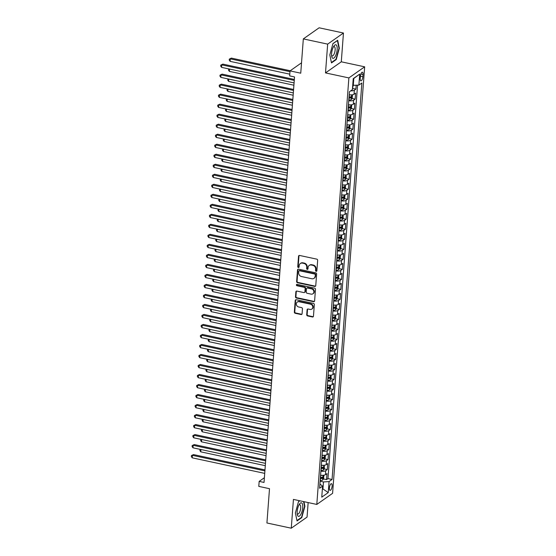 <?xml version="1.0" encoding="UTF-8"?>
<svg xmlns="http://www.w3.org/2000/svg" width="556" height="556" viewBox="0 0 556 556"><rect width="100%" height="100%" fill="white"/><g stroke="black" fill="none" stroke-linecap="round" stroke-linejoin="round"><path stroke-width="0.83" d="M316.155 271.321A0.73 0.639 -125.1 0 0 316.878 270.772L317.657 260.333A1.049 0.91 -125.1 0 0 316.781 259.145L299.573 255.454A1.049 0.91 -125.1 0 0 298.544 256.233L297.759 266.671A0.73 0.639 -125.1 0 0 298.85 267.415A0.73 0.639 -125.1 0 0 299.093 266.963L299.197 265.608A3.35 2.919 -125.1 0 1 300.33 263.53A3.35 2.919 -125.1 0 1 302.492 263.12L303.923 263.426A3.35 2.919 -125.1 0 1 306.752 267.227L306.648 268.583A0.73 0.639 -125.1 0 0 307.982 268.868L308.087 267.512A3.35 2.919 -125.1 0 1 309.219 265.434A3.35 2.919 -125.1 0 1 311.381 265.024L312.82 265.337A3.35 2.919 -125.1 0 1 315.641 269.139L315.537 270.487A0.73 0.639 -125.1 0 0 316.155 271.321M309.219 265.434L309.65 265.136A3.35 2.919 -125.1 0 1 311.812 264.725L313.243 265.031A3.35 2.919 -125.1 0 1 316.065 268.833L315.961 270.188A0.73 0.639 -125.1 0 0 316.802 271.029M299.135 255.468A1.049 0.91 -125.1 0 0 298.968 255.934L298.183 266.373A0.73 0.639 -125.1 0 0 299.024 267.214M300.33 263.53L300.754 263.224A3.35 2.919 -125.1 0 1 302.923 262.821L304.354 263.127A3.35 2.919 -125.1 0 1 307.176 266.929L307.072 268.277A0.73 0.639 -125.1 0 0 307.913 269.118M332.127 486.069A3.412 1.216 102.1 0 0 331.48 483.692A3.412 1.216 102.1 0 0 329.395 487.987A3.412 1.216 102.1 0 0 330.049 490.364A3.412 1.216 102.1 0 0 332.127 486.069M306.717 314.759A1.049 0.91 -125.1 0 0 307.6 315.94L312.43 316.976A1.049 0.91 -125.1 0 0 313.459 316.204L314.335 304.605A1.049 0.91 -125.1 0 0 313.452 303.416L296.244 299.726A1.049 0.91 -125.1 0 0 295.215 300.504L294.339 312.104A1.049 0.91 -125.1 0 0 295.222 313.285L301.053 314.536A1.049 0.91 -125.1 0 0 302.082 313.758L302.457 308.795A1.049 0.91 -125.1 0 0 301.574 307.614L298.683 306.988A2.801 2.439 -125.1 0 1 296.431 304.82A2.801 2.439 -125.1 0 1 297.272 302.075A2.801 2.439 -125.1 0 1 299.079 301.734L310.408 304.16A2.801 2.439 -125.1 0 1 312.66 306.328A2.801 2.439 -125.1 0 1 311.819 309.08A2.801 2.439 -125.1 0 1 310.012 309.421L308.121 309.018A1.049 0.91 -125.1 0 0 307.093 309.789L306.717 314.759L307.148 314.453A1.049 0.91 -125.1 0 0 308.031 315.641L312.854 316.677A1.049 0.91 -125.1 0 0 313.292 316.663M327.665 44.126L325.503 72.906L341.294 61.806L343.455 33.019L327.665 44.126L303.326 38.899L300.747 73.19L290.03 70.897L289.655 75.901L294.527 76.943L264.037 482.427L259.165 481.385L258.79 486.389L269.5 488.689L266.922 522.981L291.268 528.2L307.058 517.101L308.149 502.568M325.503 72.906L348.876 77.916L316.802 504.431L293.436 499.413L291.268 528.2M314.731 286.416A1.049 0.91 -125.1 0 0 315.759 285.638L316.628 274.038A1.049 0.91 -125.1 0 0 315.745 272.85L298.544 269.167A1.049 0.91 -125.1 0 0 297.516 269.938L296.64 281.538A1.049 0.91 -125.1 0 0 297.523 282.726L314.731 286.416L315.155 286.118A1.049 0.91 -125.1 0 0 315.593 286.104M315.481 289.322L314.606 300.921A1.049 0.91 -125.1 0 1 313.577 301.7L296.376 298.009A1.049 0.91 -125.1 0 1 295.493 296.821L295.861 291.858A1.049 0.91 -125.1 0 1 296.897 291.08L303.875 292.574A1.049 0.91 -125.1 0 0 304.903 291.796L305.147 288.508A1.049 0.91 -125.1 0 0 304.264 287.32L297.001 285.756A0.73 0.639 -125.1 0 1 297.106 284.38L314.599 288.133A1.049 0.91 -125.1 0 1 315.481 289.322M303.326 38.899L319.109 27.8L343.455 33.019M323.342 478.924L326.539 479.606L326.991 473.601L325.434 474.692L325.733 470.689A4.26 1.432 -175.7 0 1 320.881 471.189M324.099 468.91L327.289 469.598L327.741 463.586L326.184 464.684L326.483 460.681A4.26 1.432 -175.7 0 1 321.632 461.174M324.85 458.902L328.047 459.583L328.499 453.578L326.935 454.669L327.241 450.666A4.26 1.432 -175.7 0 1 322.39 451.166M325.601 448.887L328.798 449.575L329.249 443.563L327.692 444.661L327.991 440.658A4.26 1.432 -175.7 0 1 323.14 441.151M326.358 438.872L329.548 439.56L330 433.555L328.443 434.646L328.742 430.643A4.26 1.432 -175.7 0 1 323.891 431.143M327.109 428.864L330.306 429.545L330.757 423.54L329.194 424.638L329.5 420.628A4.26 1.432 -175.7 0 1 324.641 421.128M327.859 418.849L331.056 419.537L331.508 413.532L329.951 414.623L330.25 410.62A4.26 1.432 -175.7 0 1 325.399 411.12M328.61 408.841L331.807 409.522L332.259 403.517L330.702 404.608L331.001 400.605A4.26 1.432 -175.7 0 1 326.15 401.105M329.367 398.826L332.558 399.514L333.009 393.502L331.452 394.6L331.758 390.597A4.26 1.432 -175.7 0 1 326.9 391.09M330.118 388.818L333.315 389.499L333.767 383.494L332.21 384.585L332.509 380.582A4.26 1.432 -175.7 0 1 327.658 381.082M330.869 378.803L334.066 379.491L334.517 373.479L332.961 374.577L333.259 370.574A4.26 1.432 -175.7 0 1 328.408 371.067M331.626 368.788L334.816 369.476L335.268 363.471L333.711 364.562L334.017 360.559A4.26 1.432 -175.7 0 1 329.159 361.059M332.377 358.78L335.574 359.461L336.026 353.456L334.469 354.554L334.768 350.544A4.26 1.432 -175.7 0 1 329.916 351.044M333.127 348.765L336.324 349.453L336.776 343.448L335.219 344.539L335.518 340.536A4.26 1.432 -175.7 0 1 330.667 341.036M333.885 338.757L337.075 339.438L337.527 333.433L335.97 334.531L336.276 330.521A4.26 1.432 -175.7 0 1 331.418 331.022M334.636 328.742L337.833 329.43L338.284 323.418L336.727 324.516L337.026 320.513A4.26 1.432 -175.7 0 1 332.175 321.007M335.386 318.734L338.583 319.415L339.035 313.41L337.478 314.501L337.777 310.498A4.26 1.432 -175.7 0 1 332.926 310.999M336.144 308.719L339.334 309.407L339.785 303.395L338.229 304.493L338.534 300.49A4.26 1.432 -175.7 0 1 333.676 300.984M336.894 298.704L340.091 299.392L340.543 293.387L338.986 294.478L339.285 290.475A4.26 1.432 -175.7 0 1 334.434 290.976M337.645 288.696L340.842 289.377L341.294 283.372L339.737 284.47L340.036 280.46A4.26 1.432 -175.7 0 1 335.185 280.961M338.402 278.681L341.592 279.369L342.044 273.364L340.487 274.455L340.793 270.452A4.26 1.432 -175.7 0 1 335.935 270.953M339.153 268.673L342.35 269.354L342.802 263.349L341.238 264.447L341.544 260.437A4.26 1.432 -175.7 0 1 336.693 260.938M339.904 258.658L343.101 259.346L343.552 253.334L341.996 254.433L342.294 250.429A4.26 1.432 -175.7 0 1 337.443 250.923M340.661 248.65L343.851 249.331L344.303 243.326L342.746 244.418L343.045 240.414A4.26 1.432 -175.7 0 1 338.194 240.915M341.412 238.635L344.609 239.323L345.061 233.311L343.497 234.41L343.803 230.406A4.26 1.432 -175.7 0 1 338.945 230.9M342.162 228.62L345.359 229.308L345.811 223.303L344.254 224.395L344.553 220.391A4.26 1.432 -175.7 0 1 339.702 220.892M342.913 218.612L346.11 219.293L346.562 213.289L345.005 214.387L345.304 210.376A4.26 1.432 -175.7 0 1 340.453 210.877M343.671 208.597L346.861 209.285L347.312 203.281L345.756 204.372L346.061 200.368A4.26 1.432 -175.7 0 1 341.203 200.869M344.421 198.589L347.618 199.27L348.07 193.266L346.513 194.364L346.812 190.354A4.26 1.432 -175.7 0 1 341.961 190.854M345.172 188.574L348.369 189.262L348.82 183.251L347.264 184.349L347.563 180.346A4.26 1.432 -175.7 0 1 342.711 180.839M345.929 178.566L349.119 179.247L349.571 173.243L348.014 174.334L348.32 170.331A4.26 1.432 -175.7 0 1 343.462 170.831M346.68 168.551L349.877 169.239L350.329 163.228L348.772 164.326L349.071 160.323A4.26 1.432 -175.7 0 1 344.22 160.816M347.43 158.536L350.627 159.224L351.079 153.22L349.522 154.311L349.821 150.308A4.26 1.432 -175.7 0 1 344.97 150.808M348.188 148.528L351.378 149.216L351.83 143.205L350.273 144.303L350.579 140.3A4.26 1.432 -175.7 0 1 345.721 140.793M348.939 138.513L352.136 139.202L352.587 133.197L351.031 134.288L351.329 130.285A4.26 1.432 -175.7 0 1 346.478 130.785M349.689 128.505L352.886 129.187L353.338 123.182L351.781 124.28L352.08 120.27A4.26 1.432 -175.7 0 1 347.229 120.77M350.447 118.491L353.637 119.179L354.089 113.167L352.532 114.265L352.838 110.262A4.26 1.432 -175.7 0 1 347.98 110.762M351.197 108.483L354.394 109.164L354.846 103.159L353.289 104.25L353.588 100.247A4.26 1.432 -175.7 0 1 348.737 100.747M351.948 98.468L355.145 99.156L355.597 93.144L354.04 94.242A4.26 1.432 -175.7 0 1 349.189 94.742M360.385 76.367L360.225 78.57A3.301 1.175 102.1 0 0 360.851 80.87A3.301 1.175 102.1 0 0 362.866 76.707L363.033 74.504A3.301 1.175 102.1 0 0 362.401 72.204A3.301 1.175 102.1 0 0 360.385 76.367M348.876 77.916L364.66 66.817L332.592 493.325L316.802 504.431M326.539 479.606L327.97 478.605L332.057 479.48L361.866 83.004L358.884 85.11L352.719 85.353M332.057 479.48L329.069 481.579L328.242 492.595L321.757 497.154L322.584 486.139L319.596 488.237L349.411 91.768L352.4 89.669L353.227 78.653L359.711 74.094L358.884 85.11M352.706 88.46L355.896 89.141L354.339 90.239A4.26 1.432 -175.7 0 1 350.711 90.85M355.145 99.156L353.588 100.247M354.394 109.164L352.838 110.262M353.637 119.179L352.08 120.27M352.886 129.187L351.329 130.285M352.136 139.202L350.579 140.3M351.378 149.216L349.821 150.308M350.627 159.224L349.071 160.323M349.877 169.239L348.32 170.331M349.119 179.247L347.563 180.346M348.369 189.262L346.812 190.354M347.618 199.27L346.061 200.368M346.861 209.285L345.304 210.376M346.11 219.293L344.553 220.391M345.359 229.308L343.803 230.406M344.609 239.323L343.045 240.414M343.851 249.331L342.294 250.429M343.101 259.346L341.544 260.437M342.35 269.354L340.793 270.452M341.592 279.369L340.036 280.46M340.842 289.377L339.285 290.475M340.091 299.392L338.534 300.49M339.334 309.407L337.777 310.498M338.583 319.415L337.026 320.513M337.833 329.43L336.276 330.521M337.075 339.438L335.518 340.536M336.324 349.453L334.768 350.544M335.574 359.461L334.017 360.559M334.816 369.476L333.259 370.574M334.066 379.491L332.509 380.582M333.315 389.499L331.758 390.597M332.558 399.514L331.001 400.605M331.807 409.522L330.25 410.62M331.056 419.537L329.5 420.628M330.306 429.545L328.742 430.643M329.548 439.56L327.991 440.658M328.798 449.575L327.241 450.666M328.047 459.583L326.483 460.681M327.289 469.598L325.733 470.689M327.97 478.605L357.55 85.193M355.896 89.141L356.188 85.283M322.383 488.835L322.939 488.953L323.467 481.948L320.124 481.225M353.282 85.471L353.804 78.465L353.206 78.882M341.294 61.806L364.66 66.817M264.392 477.708L259.165 481.385M301.526 62.814L290.03 70.897M322.341 489.377L322.939 488.953L328.242 492.595M319.915 484.005L322.584 486.139M348.431 104.75A4.26 1.432 4.3 0 0 353.289 104.25M347.681 114.765A4.26 1.432 4.3 0 0 352.532 114.265M346.93 124.773A4.26 1.432 4.3 0 0 351.781 124.28M346.173 134.788A4.26 1.432 4.3 0 0 351.031 134.288M345.422 144.796A4.26 1.432 4.3 0 0 350.273 144.303M344.671 154.811A4.26 1.432 4.3 0 0 349.522 154.311M343.914 164.826A4.26 1.432 4.3 0 0 348.772 164.326M343.163 174.834A4.26 1.432 4.3 0 0 348.014 174.334M342.413 184.849A4.26 1.432 4.3 0 0 347.264 184.349M341.655 194.857A4.26 1.432 4.3 0 0 346.513 194.364M340.904 204.872A4.26 1.432 4.3 0 0 345.756 204.372M340.154 214.88A4.26 1.432 4.3 0 0 345.005 214.387M339.396 224.895A4.26 1.432 4.3 0 0 344.254 224.395M338.646 234.91A4.26 1.432 4.3 0 0 343.497 234.41M337.895 244.918A4.26 1.432 4.3 0 0 342.746 244.418M337.144 254.933A4.26 1.432 4.3 0 0 341.996 254.433M336.387 264.941A4.26 1.432 4.3 0 0 341.238 264.447M335.636 274.956A4.26 1.432 4.3 0 0 340.487 274.455M334.886 284.964A4.26 1.432 4.3 0 0 339.737 284.47M334.128 294.979A4.26 1.432 4.3 0 0 338.986 294.478M333.378 304.994A4.26 1.432 4.3 0 0 338.229 304.493M332.627 315.002A4.26 1.432 4.3 0 0 337.478 314.501M331.869 325.017A4.26 1.432 4.3 0 0 336.727 324.516M331.119 335.025A4.26 1.432 4.3 0 0 335.97 334.531M330.368 345.04A4.26 1.432 4.3 0 0 335.219 344.539M329.611 355.048A4.26 1.432 4.3 0 0 334.469 354.554M328.86 365.063A4.26 1.432 4.3 0 0 333.711 364.562M328.109 375.071A4.26 1.432 4.3 0 0 332.961 374.577M327.352 385.086A4.26 1.432 4.3 0 0 332.21 384.585M326.601 395.101A4.26 1.432 4.3 0 0 331.452 394.6M325.851 405.109A4.26 1.432 4.3 0 0 330.702 404.608M325.093 415.123A4.26 1.432 4.3 0 0 329.951 414.623M324.343 425.132A4.26 1.432 4.3 0 0 329.194 424.638M323.592 435.146A4.26 1.432 4.3 0 0 328.443 434.646M322.841 445.154A4.26 1.432 4.3 0 0 327.692 444.661M322.084 455.169A4.26 1.432 4.3 0 0 326.935 454.669M321.333 465.184A4.26 1.432 4.3 0 0 326.184 464.684M320.583 475.192A4.26 1.432 4.3 0 0 325.434 474.692M323.467 481.948L329.069 481.579M353.804 78.465L359.711 74.094M329.826 54.933L331.48 62.918L336.234 59.575L339.334 48.247L337.687 40.254L332.933 43.597L329.826 54.933M299.74 500.768L298.489 501.644L295.389 512.98L297.036 520.965L301.79 517.622L304.896 506.294L303.944 501.672M338.965 48.163L339.334 48.247M335.727 59.471L336.234 59.575M301.289 517.518L301.79 517.622M304.521 506.21L304.896 506.294M298.106 269.173A1.049 0.91 -125.1 0 0 297.94 269.639L297.064 281.239A1.049 0.91 -125.1 0 0 297.946 282.427L315.155 286.118M315.21 274.838A0.73 0.639 -125.1 0 0 314.592 274.004L299.489 270.765A0.73 0.639 -125.1 0 0 298.767 271.307L298.662 272.732A3.35 2.919 -125.1 0 0 301.484 276.534L311.805 278.751A3.35 2.919 -125.1 0 0 313.966 278.341A3.35 2.919 -125.1 0 0 315.106 276.262L315.634 274.532A0.73 0.639 -125.1 0 0 315.016 273.705L314.592 274.004M299.017 270.855L299.441 270.557A0.73 0.639 -125.1 0 1 299.913 270.466L315.016 273.705M313.966 278.341L314.397 278.042A3.35 2.919 -125.1 0 0 315.53 275.964L315.106 276.262M315.634 274.532L315.53 275.964M296.459 291.094A1.049 0.91 -125.1 0 0 296.292 291.559L295.917 296.522A1.049 0.91 -125.1 0 0 296.8 297.71L314.008 301.394A1.049 0.91 -125.1 0 0 314.446 301.387M304.549 292.449L304.973 292.15A1.049 0.91 -125.1 0 0 305.327 291.497L305.578 288.203A1.049 0.91 -125.1 0 0 304.695 287.014L297.432 285.457L297.001 285.756M296.883 284.373A0.73 0.639 -125.1 0 0 297.432 285.457M311.11 294.131A2.801 2.439 -125.1 0 0 312.917 293.79A2.801 2.439 -125.1 0 0 313.758 291.038A2.801 2.439 -125.1 0 0 311.506 288.87L307.517 288.015A1.049 0.91 -125.1 0 0 306.488 288.793L306.238 292.088A1.049 0.91 -125.1 0 0 307.12 293.269L311.11 294.131M312.917 293.79L313.348 293.492A2.801 2.439 -125.1 0 0 314.189 290.739A2.801 2.439 -125.1 0 0 311.937 288.571L311.506 288.87M306.842 288.14L307.266 287.841A1.049 0.91 -125.1 0 1 307.941 287.716L311.937 288.571M307.683 309.025A1.049 0.91 -125.1 0 0 307.524 309.49L307.148 314.453M311.819 309.08L312.243 308.782A2.801 2.439 -125.1 0 0 313.084 306.029A2.801 2.439 -125.1 0 0 310.832 303.861L310.408 304.16M297.272 302.075L297.696 301.769A2.801 2.439 -125.1 0 1 299.503 301.435L310.832 303.861M295.806 299.74A1.049 0.91 -125.1 0 0 295.639 300.205L294.77 311.798A1.049 0.91 -125.1 0 0 295.653 312.986L301.484 314.237A1.049 0.91 -125.1 0 0 301.922 314.223M352.455 88.884L353.164 85.443M290.253 70.737L231.372 58.109L230.309 58.86L230.121 61.362L289.787 74.163M289.975 71.654L230.309 58.86L229.308 59.117L231.372 58.109M230.121 61.362L229.232 60.117L229.308 59.117M294.339 79.445L222.845 64.114L221.774 64.864L294.263 80.411M221.587 67.366L220.697 66.115L220.774 65.115L221.774 64.864L221.587 67.366L294.075 82.913M220.774 65.115L222.845 64.114M337.158 49.595A6.929 2.467 102.1 0 0 333.885 46.113A6.929 2.467 102.1 0 0 331.612 53.494A6.929 2.467 102.1 0 0 331.703 56.295A6.929 2.467 102.1 0 0 334.573 57.4A6.929 2.467 102.1 0 0 337.158 49.595M331.591 55.246A4.74 1.689 102.1 0 0 332.238 55.934A4.74 1.689 102.1 0 0 335.136 49.964A4.74 1.689 102.1 0 0 334.232 46.662A4.74 1.689 102.1 0 0 333.35 47.024M332.898 43.729L337.395 40.567L338.993 48.309L335.984 59.29L331.397 62.515M301.755 502.978A6.929 2.467 102.1 0 0 299.448 504.16A6.929 2.467 102.1 0 0 297.265 514.342A6.929 2.467 102.1 0 0 298.134 516.204A6.929 2.467 102.1 0 0 302.103 511.159A6.929 2.467 102.1 0 0 301.755 502.978M297.147 513.292A4.74 1.689 102.1 0 0 297.557 513.869A4.74 1.689 102.1 0 0 297.801 513.98A4.74 1.689 102.1 0 0 300.365 510.06A4.74 1.689 102.1 0 0 300.031 504.82A4.74 1.689 102.1 0 0 299.788 504.709A4.74 1.689 102.1 0 0 298.913 505.07M303.569 501.588L304.556 506.356L301.547 517.337L296.953 520.562M298.454 501.776L299.851 500.789M350.947 94.867A2.822 0.945 -175.7 0 1 349.258 94.986L349.168 94.979M352.087 94.812L352.448 94.993L352.219 98.002L351.295 99.6A2.822 0.945 -175.7 0 1 348.883 99.99L348.793 99.983M348.932 98.085L349.029 98.085A2.822 0.945 4.3 0 0 350.996 97.898L351.086 96.695A2.822 0.945 -175.7 0 1 349.119 96.89L349.022 96.883M350.996 97.898L349.592 97.599A1.439 0.48 -175.7 0 1 348.966 97.62M229.538 69.069L229.371 71.376L293.902 85.214M229.371 71.376L228.481 70.126L228.85 68.923M228.551 69.125L229.128 68.979M350.197 104.882A2.822 0.945 -175.7 0 1 348.508 104.994L348.417 104.994M351.336 104.82L351.698 105.008L351.468 108.01L350.537 109.615A2.822 0.945 -175.7 0 1 348.132 110.005L348.042 109.998M348.181 108.093L348.271 108.1A2.822 0.945 4.3 0 0 350.245 107.906L350.336 106.71A2.822 0.945 -175.7 0 1 348.362 106.898L348.271 106.891M350.245 107.906L348.841 107.607A1.439 0.48 -175.7 0 1 348.216 107.628M228.787 79.084L228.613 81.384L293.151 95.229M228.613 81.384L227.724 80.14L228.092 78.931M227.8 79.14L228.377 78.994M349.446 114.89A2.822 0.945 -175.7 0 1 347.757 115.009L347.66 115.002M350.586 114.835L350.718 118.025L349.787 119.623A2.822 0.945 -175.7 0 1 347.375 120.013L347.285 120.013M347.43 118.108L347.521 118.115A2.822 0.945 4.3 0 0 349.488 117.921L349.578 116.718A2.822 0.945 -175.7 0 1 347.611 116.913L347.521 116.906M349.488 117.921L348.091 117.622A1.439 0.48 -175.7 0 1 347.465 117.643M228.036 89.092L227.863 91.399L292.4 105.244M227.863 91.399L226.973 90.155L227.341 88.946M227.05 89.155L227.619 89.009M348.695 124.905A2.822 0.945 -175.7 0 1 347 125.024L346.909 125.017M349.835 124.85L349.96 128.033L349.036 129.638A2.822 0.945 -175.7 0 1 346.624 130.028L346.534 130.021M346.673 128.116L346.77 128.123A2.822 0.945 4.3 0 0 348.737 127.936L348.827 126.733A2.822 0.945 -175.7 0 1 346.861 126.921L346.763 126.921M348.737 127.936L347.333 127.63A1.439 0.48 -175.7 0 1 346.708 127.658M227.286 99.107L227.112 101.414L291.643 115.252M227.112 101.414L226.222 100.163L226.591 98.954M226.292 99.163L226.869 99.017M293.582 89.46L222.087 74.122L221.024 74.872L293.512 90.419M220.836 77.374L219.947 76.13L220.023 75.129L221.024 74.872L220.836 77.374L293.325 92.921M220.023 75.129L222.087 74.122M292.831 99.468L221.337 84.137L220.266 84.887L292.762 100.434M220.079 87.389L219.189 86.138L219.266 85.137L220.266 84.887L220.079 87.389L292.567 102.936M219.266 85.137L221.337 84.137M292.081 109.483L220.586 94.145L219.516 94.895L292.004 110.442M219.328 97.397L218.439 96.153L218.515 95.152L219.516 94.895L219.328 97.397L291.817 112.944M218.515 95.152L220.586 94.145M291.323 119.491L219.828 104.16L218.765 104.91L291.254 120.457M218.577 107.412L217.688 106.168L217.764 105.16L218.765 104.91L218.577 107.412L291.066 122.959M217.764 105.16L219.828 104.16M347.938 134.913A2.822 0.945 -175.7 0 1 346.249 135.032L346.159 135.025M349.078 134.858L349.439 135.045L349.21 138.048L348.278 139.646A2.822 0.945 -175.7 0 1 345.874 140.036L345.783 140.036M345.922 138.131L346.013 138.138A2.822 0.945 4.3 0 0 347.986 137.944L348.077 136.741A2.822 0.945 -175.7 0 1 346.103 136.936L346.013 136.929M347.986 137.944L346.583 137.645A1.439 0.48 -175.7 0 1 345.957 137.666M226.528 109.115L226.355 111.422L290.892 125.267M226.355 111.422L225.465 110.178L225.833 108.969M225.541 109.178L226.118 109.032M290.573 129.506L219.078 114.175L218.008 114.918L290.503 130.465M217.82 117.427L216.93 116.176L217.007 115.175L218.008 114.918L217.82 117.427L290.315 132.974M217.007 115.175L219.078 114.175M347.187 144.928A2.822 0.945 -175.7 0 1 345.498 145.046L345.401 145.04M348.327 144.873L348.459 148.056L347.528 149.661A2.822 0.945 -175.7 0 1 345.116 150.05L345.026 150.044M345.172 148.146L345.262 148.146A2.822 0.945 4.3 0 0 347.229 147.959L347.319 146.756A2.822 0.945 -175.7 0 1 345.352 146.944L345.262 146.944M347.229 147.959L345.832 147.66A1.439 0.48 -175.7 0 1 345.206 147.681M225.778 119.13L225.604 121.437L290.142 135.275M225.604 121.437L224.714 120.186L225.083 118.984M224.791 119.186L225.361 119.04M289.822 139.514L218.327 124.183L217.257 124.933L289.745 140.48M217.069 127.435L216.18 126.191L216.256 125.19L217.257 124.933L217.069 127.435L289.558 142.982M216.256 125.19L218.327 124.183M346.437 154.936A2.822 0.945 -175.7 0 1 344.741 155.054L344.65 155.054M347.576 154.881L347.708 158.071L346.777 159.669A2.822 0.945 -175.7 0 1 344.366 160.065L344.275 160.059M344.421 158.154L344.511 158.161A2.822 0.945 4.3 0 0 346.478 157.967L346.569 156.764A2.822 0.945 -175.7 0 1 344.602 156.959L344.511 156.952M346.478 157.967L345.081 157.668A1.439 0.48 -175.7 0 1 344.456 157.689M225.027 129.145L224.853 131.445L289.384 145.29M224.853 131.445L223.964 130.201L224.332 128.992M224.033 129.201L224.61 129.055M289.064 149.529L217.57 134.198L216.506 134.948L288.995 150.495M216.319 137.45L215.429 136.199L215.506 135.198L216.506 134.948L216.319 137.45L288.807 152.997M215.506 135.198L217.57 134.198M345.679 164.951A2.822 0.945 -175.7 0 1 343.99 165.069L343.9 165.062M346.819 164.896L347.18 165.076L346.951 168.086L346.027 169.684A2.822 0.945 -175.7 0 1 343.615 170.073L343.525 170.066M343.664 168.169L343.754 168.169A2.822 0.945 4.3 0 0 345.728 167.981L345.818 166.779A2.822 0.945 -175.7 0 1 343.844 166.974L343.754 166.967M345.728 167.981L344.324 167.683A1.439 0.48 -175.7 0 1 343.698 167.703M224.27 139.153L224.096 141.46L288.633 155.298M224.096 141.46L223.206 140.209L223.575 139.007M223.283 139.208L223.859 139.063M288.314 159.544L216.819 144.206L215.756 144.956L288.244 160.503M215.561 147.458L214.672 146.214L214.748 145.213L215.756 144.956L215.561 147.458L288.057 163.005M214.748 145.213L216.819 144.206M344.928 174.966A2.822 0.945 -175.7 0 1 343.24 175.077L343.142 175.077M346.068 174.904L346.2 178.094L345.269 179.692A2.822 0.945 -175.7 0 1 342.857 180.088L342.767 180.081M342.913 178.177L343.003 178.184A2.822 0.945 4.3 0 0 344.97 177.989L345.061 176.794A2.822 0.945 -175.7 0 1 343.094 176.982L343.003 176.975M344.97 177.989L343.573 177.691A1.439 0.48 -175.7 0 1 342.948 177.711M223.519 149.168L223.345 151.468L287.883 165.313M223.345 151.468L222.456 150.224L222.824 149.015M222.532 149.223L223.102 149.077M287.563 169.552L216.069 154.22L214.998 154.971L287.487 170.518M214.811 157.473L213.921 156.222L213.997 155.221L214.998 154.971L214.811 157.473L287.299 173.02M213.997 155.221L216.069 154.22M344.178 184.974A2.822 0.945 -175.7 0 1 342.482 185.092L342.392 185.085M345.318 184.919L345.45 188.109L344.518 189.707A2.822 0.945 -175.7 0 1 342.107 190.096L342.016 190.096M342.162 188.192L342.253 188.199A2.822 0.945 4.3 0 0 344.22 188.004L344.31 186.802A2.822 0.945 -175.7 0 1 342.343 186.997L342.253 186.99M344.22 188.004L342.823 187.706A1.439 0.48 -175.7 0 1 342.197 187.726M222.768 159.176L222.595 161.483L287.125 175.328M222.595 161.483L221.705 160.239L222.073 159.03M221.781 159.231L222.351 159.092M286.806 179.567L215.311 164.228L214.248 164.979L286.736 180.526M214.06 167.481L213.17 166.237L213.247 165.236L214.248 164.979L214.06 167.481L286.548 183.028M213.247 165.236L215.311 164.228M343.42 194.989A2.822 0.945 -175.7 0 1 341.731 195.107L341.641 195.1M344.56 194.934L344.922 195.114L344.692 198.117L343.768 199.722A2.822 0.945 -175.7 0 1 341.356 200.111L341.266 200.104M341.405 198.2L341.495 198.207A2.822 0.945 4.3 0 0 343.469 198.019L343.559 196.817A2.822 0.945 -175.7 0 1 341.586 197.005L341.495 197.005M343.469 198.019L342.065 197.714A1.439 0.48 -175.7 0 1 341.44 197.741M222.011 169.191L221.837 171.498L286.375 185.336M221.837 171.498L220.947 170.247L221.316 169.038M221.024 169.246L221.601 169.1M286.055 189.575L214.56 174.243L213.497 174.994L285.986 190.541M213.309 177.496L212.42 176.245L212.489 175.244L213.497 174.994L213.309 177.496L285.798 193.043M212.489 175.244L214.56 174.243M342.67 204.997A2.822 0.945 -175.7 0 1 340.981 205.115L340.891 205.108M343.81 204.942L343.942 208.132L343.01 209.73A2.822 0.945 -175.7 0 1 340.599 210.119L340.508 210.119M340.654 208.215L340.745 208.222A2.822 0.945 4.3 0 0 342.718 208.027L342.809 206.825A2.822 0.945 -175.7 0 1 340.835 207.02L340.745 207.013M342.718 208.027L341.315 207.729A1.439 0.48 -175.7 0 1 340.689 207.749M221.26 179.199L221.086 181.506L285.624 195.351M221.086 181.506L220.197 180.262L220.565 179.053M220.273 179.261L220.843 179.115M285.304 199.59L213.81 184.251L212.739 185.002L285.228 200.549M212.552 187.511L211.662 186.26L211.739 185.259L212.739 185.002L212.552 187.511L285.04 203.058M211.739 185.259L213.81 184.251M284.547 209.598L213.052 194.266L211.989 195.017L284.477 210.564M211.801 197.519L210.912 196.275L210.988 195.274L211.989 195.017L211.801 197.519L284.29 213.066M210.988 195.274L213.052 194.266M283.796 219.613L212.302 204.281L211.238 205.032L283.727 220.579M211.051 207.534L210.161 206.283L210.231 205.282L211.238 205.032L211.051 207.534L283.539 223.081M210.231 205.282L212.302 204.281M341.919 215.012A2.822 0.945 -175.7 0 1 340.223 215.13L340.133 215.123M343.059 214.957L343.191 218.14L342.26 219.745A2.822 0.945 -175.7 0 1 339.848 220.134L339.758 220.127M339.904 218.23L339.994 218.23A2.822 0.945 4.3 0 0 341.961 218.042L342.051 216.84A2.822 0.945 -175.7 0 1 340.084 217.028L339.994 217.028M341.961 218.042L340.564 217.737A1.439 0.48 -175.7 0 1 339.938 217.764M220.51 189.214L220.336 191.521L284.867 205.359M220.336 191.521L219.446 190.27L219.815 189.068M219.523 189.269L220.093 189.123M341.162 225.02A2.822 0.945 -175.7 0 1 339.473 225.138L339.382 225.138M342.301 224.965L342.663 225.152L342.433 228.155L341.509 229.753A2.822 0.945 -175.7 0 1 339.097 230.149L339.007 230.142M339.146 228.238L339.236 228.245A2.822 0.945 4.3 0 0 341.21 228.05L341.301 226.848A2.822 0.945 -175.7 0 1 339.327 227.043L339.236 227.036M341.21 228.05L339.806 227.751A1.439 0.48 -175.7 0 1 339.181 227.772M219.752 199.229L219.578 201.529L284.116 215.374M219.578 201.529L218.689 200.285L219.057 199.076M218.765 199.284L219.342 199.138M340.411 235.035A2.822 0.945 -175.7 0 1 338.722 235.153L338.632 235.146M341.551 234.98L341.683 238.17L340.752 239.768A2.822 0.945 -175.7 0 1 338.347 240.157L338.25 240.15M338.395 238.253L338.486 238.253A2.822 0.945 4.3 0 0 340.46 238.065L340.55 236.863A2.822 0.945 -175.7 0 1 338.576 237.058L338.486 237.051M340.46 238.065L339.056 237.766A1.439 0.48 -175.7 0 1 338.43 237.787M219.001 209.237L218.828 211.544L283.365 225.382M218.828 211.544L217.938 210.293L218.306 209.091M218.015 209.292L218.591 209.146M283.046 229.621L211.551 214.289L210.481 215.04L282.969 230.587M210.293 217.542L209.403 216.298L209.48 215.297L210.481 215.04L210.293 217.542L282.782 233.089M209.48 215.297L211.551 214.289M339.66 245.05A2.822 0.945 -175.7 0 1 337.965 245.161L337.874 245.161M340.8 244.987L340.932 248.178L340.001 249.776A2.822 0.945 -175.7 0 1 337.589 250.172L337.499 250.165M337.645 248.261L337.735 248.268A2.822 0.945 4.3 0 0 339.702 248.073L339.792 246.878A2.822 0.945 -175.7 0 1 337.826 247.066L337.735 247.059M339.702 248.073L338.305 247.774A1.439 0.48 -175.7 0 1 337.68 247.795M218.251 219.252L218.077 221.552L282.608 235.396M218.077 221.552L217.187 220.308L217.556 219.099M217.264 219.307L217.834 219.161M282.295 239.636L210.793 224.304L209.73 225.055L282.219 240.602M209.542 227.557L208.653 226.306L208.729 225.305L209.73 225.055L209.542 227.557L282.031 243.104M208.729 225.305L210.793 224.304M338.903 255.058A2.822 0.945 -175.7 0 1 337.214 255.176L337.124 255.169M340.043 255.002L340.404 255.183L340.175 258.192L339.25 259.791A2.822 0.945 -175.7 0 1 336.839 260.18L336.748 260.18M336.887 258.276L336.978 258.283A2.822 0.945 4.3 0 0 338.951 258.088L339.042 256.886A2.822 0.945 -175.7 0 1 337.068 257.08L336.978 257.074M338.951 258.088L337.548 257.789A1.439 0.48 -175.7 0 1 336.922 257.81M217.493 229.26L217.32 231.567L281.857 245.411M217.32 231.567L216.43 230.323L216.798 229.114M216.506 229.315L217.083 229.176M281.538 249.651L210.043 234.312L208.98 235.063L281.468 250.61M208.792 237.565L207.902 236.321L207.972 235.32L208.98 235.063L208.792 237.565L281.28 253.112M207.972 235.32L210.043 234.312M338.152 265.073A2.822 0.945 -175.7 0 1 336.463 265.191L336.373 265.184M339.292 265.017L339.653 265.198L339.424 268.2L338.493 269.806A2.822 0.945 -175.7 0 1 336.088 270.195L335.991 270.188M336.137 268.284L336.227 268.291A2.822 0.945 4.3 0 0 338.201 268.103L338.291 266.901A2.822 0.945 -175.7 0 1 336.317 267.089L336.227 267.089M338.201 268.103L336.797 267.797A1.439 0.48 -175.7 0 1 336.171 267.825M216.743 239.275L216.569 241.582L281.107 255.419M216.569 241.582L215.679 240.331L216.048 239.122M215.756 239.33L216.333 239.184M280.787 259.659L209.292 244.327L208.222 245.078L280.71 260.625M208.034 247.58L207.145 246.329L207.221 245.328L208.222 245.078L208.034 247.58L280.523 263.127M207.221 245.328L209.292 244.327M337.402 275.081A2.822 0.945 -175.7 0 1 335.706 275.199L335.615 275.192M338.541 275.025L338.673 278.215L337.742 279.814A2.822 0.945 -175.7 0 1 335.331 280.203L335.24 280.203M335.386 278.299L335.476 278.306A2.822 0.945 4.3 0 0 337.443 278.111L337.534 276.909A2.822 0.945 -175.7 0 1 335.567 277.103L335.476 277.096M337.443 278.111L336.046 277.812A1.439 0.48 -175.7 0 1 335.421 277.833M215.992 249.283L215.818 251.59L280.349 265.434M215.818 251.59L214.929 250.346L215.297 249.137M215.005 249.345L215.575 249.199M280.036 269.674L208.542 254.335L207.471 255.086L279.96 270.633M207.284 257.595L206.394 256.344L206.471 255.343L207.471 255.086L207.284 257.595L279.772 273.142M206.471 255.343L208.542 254.335M336.644 285.096A2.822 0.945 -175.7 0 1 334.955 285.214L334.865 285.207M337.784 285.04L338.145 285.221L337.916 288.223L336.992 289.829A2.822 0.945 -175.7 0 1 334.58 290.218L334.49 290.211M334.629 288.314L334.726 288.314A2.822 0.945 4.3 0 0 336.693 288.126L336.783 286.924A2.822 0.945 -175.7 0 1 334.816 287.111L334.719 287.111M336.693 288.126L335.289 287.82A1.439 0.48 -175.7 0 1 334.663 287.848M215.235 259.298L215.068 261.605L279.599 275.442M215.068 261.605L214.178 260.354L214.54 259.152M214.248 259.353L214.825 259.207M279.279 279.682L207.784 264.35L206.721 265.101L279.209 280.648M206.533 267.603L205.644 266.359L205.72 265.358L206.721 265.101L206.533 267.603L279.022 283.15M205.72 265.358L207.784 264.35M335.893 295.104A2.822 0.945 -175.7 0 1 334.205 295.222L334.114 295.222M337.033 295.048L337.395 295.236L337.165 298.238L336.234 299.837A2.822 0.945 -175.7 0 1 333.829 300.226L333.732 300.226M333.878 298.322L333.968 298.329A2.822 0.945 4.3 0 0 335.942 298.134L336.032 296.932A2.822 0.945 -175.7 0 1 334.059 297.126L333.968 297.119M335.942 298.134L334.538 297.835A1.439 0.48 -175.7 0 1 333.913 297.856M214.484 269.312L214.31 271.613L278.848 285.457M214.31 271.613L213.421 270.369L213.789 269.16M213.497 269.368L214.074 269.222M278.528 289.697L207.034 274.365L205.963 275.116L278.459 290.663M205.776 277.618L204.886 276.367L204.962 275.366L205.963 275.116L205.776 277.618L278.264 293.165M204.962 275.366L207.034 274.365M335.143 305.119A2.822 0.945 -175.7 0 1 333.447 305.237L333.357 305.23M336.283 305.063L336.415 308.246L335.483 309.852A2.822 0.945 -175.7 0 1 333.072 310.241L332.981 310.234M333.127 308.337L333.218 308.337A2.822 0.945 4.3 0 0 335.185 308.149L335.275 306.947A2.822 0.945 -175.7 0 1 333.308 307.134L333.218 307.134M335.185 308.149L333.788 307.85A1.439 0.48 -175.7 0 1 333.162 307.871M213.733 279.32L213.56 281.628L278.097 295.465M213.56 281.628L212.67 280.377L213.038 279.175M212.746 279.376L213.316 279.23M277.778 299.705L206.283 284.373L205.213 285.124L277.701 300.671M205.025 287.626L204.135 286.382L204.212 285.381L205.213 285.124L205.025 287.626L277.513 303.173M204.212 285.381L206.283 284.373M334.392 315.134A2.822 0.945 -175.7 0 1 332.696 315.245L332.606 315.245M335.532 315.071L335.657 318.261L334.733 319.86A2.822 0.945 -175.7 0 1 332.321 320.256L332.231 320.249M332.37 318.345L332.467 318.352A2.822 0.945 4.3 0 0 334.434 318.157L334.524 316.962A2.822 0.945 -175.7 0 1 332.558 317.149L332.46 317.142M334.434 318.157L333.03 317.858A1.439 0.48 -175.7 0 1 332.405 317.879M212.983 289.335L212.809 291.636L277.34 305.48M212.809 291.636L211.919 290.392L212.288 289.183M211.989 289.391L212.566 289.245M333.635 325.142A2.822 0.945 -175.7 0 1 331.946 325.26L331.856 325.253M334.775 325.086L335.136 325.267L334.907 328.276L333.975 329.875A2.822 0.945 -175.7 0 1 331.571 330.264L331.48 330.264M331.619 328.36L331.71 328.36A2.822 0.945 4.3 0 0 333.683 328.172L333.774 326.97A2.822 0.945 -175.7 0 1 331.8 327.164L331.71 327.157M333.683 328.172L332.279 327.873A1.439 0.48 -175.7 0 1 331.654 327.894M212.225 299.343L212.051 301.651L276.589 315.495M212.051 301.651L211.162 300.407L211.53 299.197M211.238 299.399L211.815 299.253M332.884 335.157A2.822 0.945 -175.7 0 1 331.195 335.268L331.098 335.268M334.024 335.101L334.156 338.284L333.225 339.89A2.822 0.945 -175.7 0 1 330.813 340.279L330.723 340.272M330.869 338.368L330.959 338.375A2.822 0.945 4.3 0 0 332.926 338.187L333.016 336.985A2.822 0.945 -175.7 0 1 331.049 337.172L330.959 337.172M332.926 338.187L331.529 337.881A1.439 0.48 -175.7 0 1 330.903 337.902M211.475 309.358L211.301 311.666L275.839 325.503M211.301 311.666L210.411 310.415L210.78 309.205M210.488 309.414L211.058 309.268M277.02 309.72L205.525 294.388L204.462 295.139L276.951 310.686M204.274 297.641L203.385 296.39L203.461 295.389L204.462 295.139L204.274 297.641L276.763 313.188M203.461 295.389L205.525 294.388M276.269 319.735L204.775 304.396L203.704 305.147L276.2 320.694M203.517 307.649L202.627 306.405L202.704 305.404L203.704 305.147L203.517 307.649L276.012 323.196M202.704 305.404L204.775 304.396M275.519 329.743L204.024 314.411L202.954 315.162L275.442 330.709M202.766 317.664L201.877 316.413L201.953 315.412L202.954 315.162L202.766 317.664L275.255 333.211M201.953 315.412L204.024 314.411M332.134 345.165A2.822 0.945 -175.7 0 1 330.438 345.283L330.347 345.276M333.273 345.109L333.405 348.299L332.474 349.898A2.822 0.945 -175.7 0 1 330.062 350.287L329.972 350.287M330.111 348.383L330.208 348.39A2.822 0.945 4.3 0 0 332.175 348.195L332.266 346.993A2.822 0.945 -175.7 0 1 330.299 347.187L330.201 347.18M332.175 348.195L330.771 347.896A1.439 0.48 -175.7 0 1 330.153 347.917M210.724 319.366L210.55 321.674L275.081 335.518M210.55 321.674L209.661 320.43L210.029 319.22M209.73 319.429L210.307 319.283M274.761 339.758L203.267 324.419L202.203 325.17L274.692 340.717M202.016 327.679L201.126 326.428L201.202 325.427L202.203 325.17L202.016 327.679L274.504 343.219M201.202 325.427L203.267 324.419M331.376 355.18A2.822 0.945 -175.7 0 1 329.687 355.298L329.597 355.291M332.516 355.124L332.877 355.305L332.648 358.307L331.724 359.913A2.822 0.945 -175.7 0 1 329.312 360.302L329.221 360.295M329.36 358.398L329.451 358.398A2.822 0.945 4.3 0 0 331.425 358.21L331.515 357.008A2.822 0.945 -175.7 0 1 329.541 357.195L329.451 357.195M331.425 358.21L330.021 357.904A1.439 0.48 -175.7 0 1 329.395 357.932M209.966 329.381L209.793 331.689L274.33 345.526M209.793 331.689L208.903 330.438L209.271 329.235M208.98 329.437L209.556 329.291M274.011 349.766L202.516 334.434L201.453 335.185L273.941 350.732M201.258 337.687L200.368 336.443L200.445 335.442L201.453 335.185L201.258 337.687L273.754 353.234M200.445 335.442L202.516 334.434M330.625 365.188A2.822 0.945 -175.7 0 1 328.937 365.306L328.839 365.306M331.765 365.132L331.897 368.322L330.966 369.921A2.822 0.945 -175.7 0 1 328.554 370.31L328.464 370.31M328.61 368.406L328.7 368.413A2.822 0.945 4.3 0 0 330.667 368.218L330.757 367.016A2.822 0.945 -175.7 0 1 328.791 367.21L328.7 367.203M330.667 368.218L329.27 367.919A1.439 0.48 -175.7 0 1 328.645 367.94M209.216 339.396L209.042 341.697L273.58 355.541M209.042 341.697L208.152 340.453L208.521 339.243M208.229 339.452L208.799 339.306M273.26 359.781L201.765 344.449L200.695 345.193L273.184 360.74M200.507 347.702L199.618 346.451L199.694 345.45L200.695 345.193L200.507 347.702L272.996 363.249M199.694 345.45L201.765 344.449M329.875 375.203A2.822 0.945 -175.7 0 1 328.179 375.321L328.089 375.314M331.015 375.147L331.147 378.33L330.215 379.936A2.822 0.945 -175.7 0 1 327.804 380.325L327.713 380.318M327.859 378.421L327.95 378.421A2.822 0.945 4.3 0 0 329.916 378.233L330.007 377.031A2.822 0.945 -175.7 0 1 328.04 377.218L327.95 377.218M329.916 378.233L328.52 377.934A1.439 0.48 -175.7 0 1 327.894 377.955M208.465 349.404L208.291 351.712L272.822 365.549M208.291 351.712L207.402 350.461L207.77 349.258M207.478 349.46L208.048 349.314M272.503 369.789L201.008 354.457L199.945 355.208L272.433 370.755M199.757 357.71L198.867 356.465L198.944 355.465L199.945 355.208L199.757 357.71L272.245 373.257M198.944 355.465L201.008 354.457M329.117 385.218A2.822 0.945 -175.7 0 1 327.428 385.329L327.338 385.329M330.257 385.155L330.618 385.343L330.389 388.345L329.465 389.944A2.822 0.945 -175.7 0 1 327.053 390.34L326.963 390.333M327.102 388.429L327.192 388.435A2.822 0.945 4.3 0 0 329.166 388.241L329.256 387.045A2.822 0.945 -175.7 0 1 327.282 387.233L327.192 387.226M329.166 388.241L327.762 387.942A1.439 0.48 -175.7 0 1 327.136 387.963M207.708 359.419L207.534 361.72L272.072 375.564M207.534 361.72L206.644 360.476L207.013 359.266M206.721 359.475L207.298 359.329M328.367 395.226A2.822 0.945 -175.7 0 1 326.678 395.344L326.58 395.337M329.506 395.17L329.638 398.36L328.707 399.959A2.822 0.945 -175.7 0 1 326.296 400.348L326.205 400.348M326.351 398.443L326.441 398.443A2.822 0.945 4.3 0 0 328.415 398.256L328.506 397.053A2.822 0.945 -175.7 0 1 326.532 397.248L326.441 397.241M328.415 398.256L327.011 397.957A1.439 0.48 -175.7 0 1 326.386 397.978M206.957 369.427L206.783 371.735L271.321 385.572M206.783 371.735L205.894 370.484L206.262 369.281M205.97 369.483L206.54 369.337M327.616 405.241A2.822 0.945 -175.7 0 1 325.92 405.352L325.83 405.352M328.756 405.178L328.888 408.368L327.957 409.974A2.822 0.945 -175.7 0 1 325.545 410.363L325.455 410.356M325.601 408.452L325.691 408.458A2.822 0.945 4.3 0 0 327.658 408.271L327.748 407.068A2.822 0.945 -175.7 0 1 325.781 407.256L325.691 407.256M327.658 408.271L326.261 407.965A1.439 0.48 -175.7 0 1 325.635 407.986M206.206 379.442L206.033 381.75L270.563 395.587M206.033 381.75L205.143 380.499L205.511 379.289M205.22 379.498L205.79 379.352M271.752 379.804L200.257 364.472L199.194 365.222L271.682 380.77M198.999 367.724L198.117 366.473L198.186 365.473L199.194 365.222L198.999 367.724L271.495 383.272M198.186 365.473L200.257 364.472M271.001 389.819L199.507 374.48L198.436 375.23L270.925 390.778M198.249 377.732L197.359 376.488L197.436 375.488L198.436 375.23L198.249 377.732L270.737 393.28M197.436 375.488L199.507 374.48M270.244 399.827L198.749 384.495L197.686 385.245L270.174 400.793M197.498 387.747L196.609 386.496L196.685 385.496L197.686 385.245L197.498 387.747L269.987 403.295M196.685 385.496L198.749 384.495M326.858 415.249A2.822 0.945 -175.7 0 1 325.17 415.367L325.079 415.36M327.998 415.193L328.36 415.381L328.13 418.383L327.206 419.982A2.822 0.945 -175.7 0 1 324.794 420.371L324.704 420.371M324.843 418.466L324.933 418.473A2.822 0.945 4.3 0 0 326.907 418.279L326.998 417.076A2.822 0.945 -175.7 0 1 325.024 417.271L324.933 417.264M326.907 418.279L325.503 417.98A1.439 0.48 -175.7 0 1 324.878 418.001M205.449 389.45L205.275 391.758L269.813 405.602M205.275 391.758L204.386 390.514L204.754 389.304M204.462 389.513L205.039 389.367M269.493 409.841L197.999 394.503L196.935 395.253L269.424 410.801M196.748 397.755L195.858 396.511L195.927 395.511L196.935 395.253L196.748 397.755L269.236 413.303M195.927 395.511L197.999 394.503M326.108 425.264A2.822 0.945 -175.7 0 1 324.419 425.382L324.329 425.375M327.248 425.208L327.38 428.391L326.448 429.997A2.822 0.945 -175.7 0 1 324.044 430.386L323.946 430.379M324.092 428.481L324.183 428.481A2.822 0.945 4.3 0 0 326.157 428.294L326.247 427.091A2.822 0.945 -175.7 0 1 324.273 427.279L324.183 427.279M326.157 428.294L324.753 427.988A1.439 0.48 -175.7 0 1 324.127 428.016M204.698 399.465L204.525 401.773L269.062 415.61M204.525 401.773L203.635 400.522L204.003 399.319M203.711 399.521L204.281 399.375M268.743 419.849L197.248 404.518L196.178 405.268L268.666 420.816M195.99 407.77L195.1 406.526L195.177 405.526L196.178 405.268L195.99 407.77L268.478 423.318M195.177 405.526L197.248 404.518M325.357 435.272A2.822 0.945 -175.7 0 1 323.661 435.39L323.571 435.39M326.497 435.216L326.629 438.406L325.698 440.005A2.822 0.945 -175.7 0 1 323.286 440.394L323.196 440.394M323.342 438.489L323.432 438.496A2.822 0.945 4.3 0 0 325.399 438.302L325.489 437.099A2.822 0.945 -175.7 0 1 323.522 437.294L323.432 437.287M325.399 438.302L324.002 438.003A1.439 0.48 -175.7 0 1 323.377 438.024M203.948 409.48L203.774 411.781L268.305 425.625M203.774 411.781L202.884 410.536L203.253 409.327M202.961 409.536L203.531 409.39M267.992 429.864L196.49 414.533L195.427 415.276L267.916 430.824M195.239 417.785L194.35 416.534L194.426 415.534L195.427 415.276L195.239 417.785L267.728 433.332M194.426 415.534L196.49 414.533M324.6 445.286A2.822 0.945 -175.7 0 1 322.911 445.405L322.821 445.398M325.74 445.231L326.101 445.412L325.872 448.414L324.947 450.019A2.822 0.945 -175.7 0 1 322.536 450.409L322.445 450.402M322.584 448.504L322.675 448.504A2.822 0.945 4.3 0 0 324.648 448.317L324.739 447.114A2.822 0.945 -175.7 0 1 322.765 447.302L322.675 447.302M324.648 448.317L323.245 448.018A1.439 0.48 -175.7 0 1 322.619 448.039M203.19 419.488L203.016 421.795L267.554 435.633M203.016 421.795L202.127 420.544L202.495 419.342M202.203 419.544L202.78 419.398M267.234 439.872L195.74 424.541L194.676 425.291L267.165 440.838M194.489 427.793L193.599 426.549L193.669 425.548L194.676 425.291L194.489 427.793L266.977 443.34M193.669 425.548L195.74 424.541M323.849 455.301A2.822 0.945 -175.7 0 1 322.16 455.413L322.07 455.413M324.989 455.239L325.35 455.427L325.121 458.429L324.19 460.027A2.822 0.945 -175.7 0 1 321.785 460.424L321.688 460.417M321.834 458.512L321.924 458.519A2.822 0.945 4.3 0 0 323.898 458.325L323.988 457.122A2.822 0.945 -175.7 0 1 322.014 457.317L321.924 457.31M323.898 458.325L322.494 458.026A1.439 0.48 -175.7 0 1 321.868 458.047M202.44 429.503L202.266 431.803L266.804 445.648M202.266 431.803L201.376 430.559L201.745 429.35M201.453 429.559L202.03 429.413M266.484 449.887L194.989 434.556L193.919 435.306L266.407 450.853M193.731 437.808L192.842 436.557L192.918 435.557L193.919 435.306L193.731 437.808L266.22 453.355M192.918 435.557L194.989 434.556M323.099 465.309A2.822 0.945 -175.7 0 1 321.403 465.428L321.312 465.421M324.238 465.254L324.37 468.444L323.439 470.042A2.822 0.945 -175.7 0 1 321.027 470.432L320.937 470.432M321.083 468.527L321.173 468.527A2.822 0.945 4.3 0 0 323.14 468.34L323.231 467.137A2.822 0.945 -175.7 0 1 321.264 467.332L321.173 467.325M323.14 468.34L321.743 468.041A1.439 0.48 -175.7 0 1 321.118 468.062M201.689 439.511L201.515 441.818L266.046 455.656M201.515 441.818L200.626 440.567L200.994 439.365M200.702 439.567L201.272 439.421M265.733 459.902L194.239 444.564L193.168 445.314L265.657 460.861M192.981 447.816L192.091 446.572L192.167 445.571L193.168 445.314L192.981 447.816L265.469 463.363M192.167 445.571L194.239 444.564M322.341 475.324A2.822 0.945 -175.7 0 1 320.652 475.436L320.562 475.436M323.481 475.262L323.842 475.45L323.613 478.452L322.688 480.057A2.822 0.945 -175.7 0 1 320.277 480.447L320.186 480.44M320.325 478.535L320.423 478.542A2.822 0.945 4.3 0 0 322.39 478.348L322.48 477.152A2.822 0.945 -175.7 0 1 320.513 477.34L320.416 477.34M322.39 478.348L320.986 478.049A1.439 0.48 -175.7 0 1 320.36 478.07M200.931 449.526L200.765 451.833L265.295 465.671M200.765 451.833L199.875 450.582L200.236 449.373M199.945 449.582L200.521 449.436M264.976 469.91L193.481 454.579L192.418 455.329L264.906 470.876M192.23 457.831L191.34 456.58L191.41 455.579L192.418 455.329L192.23 457.831L264.719 473.378M191.41 455.579L193.481 454.579M354.04 94.242L354.339 90.239M360.886 74.045L363.033 74.504M360.406 76.179L362.866 76.707M316.065 268.833L315.641 269.139M313.243 265.031L312.82 265.337M311.812 264.725L311.381 265.024M307.072 268.277L306.648 268.583M307.176 266.929L306.752 267.227M304.354 263.127L303.923 263.426M302.923 262.821L302.492 263.12M298.183 266.373L297.759 266.671M298.968 255.934L298.544 256.233M315.961 270.188L315.537 270.487M297.946 282.427L297.523 282.726M297.064 281.239L296.64 281.538M297.94 269.639L297.516 269.938M299.913 270.466L299.489 270.765M314.008 301.394L313.577 301.7M296.8 297.71L296.376 298.009M295.917 296.522L295.493 296.821M296.292 291.559L295.861 291.858M305.327 291.497L304.903 291.796M305.578 288.203L305.147 288.508M304.695 287.014L304.264 287.32M307.941 287.716L307.517 288.015M307.524 309.49L307.093 309.789M299.503 301.435L299.079 301.734M301.484 314.237L301.053 314.536M295.653 312.986L295.222 313.285M294.77 311.798L294.339 312.104M295.639 300.205L295.215 300.504M312.854 316.677L312.43 316.976M308.031 315.641L307.6 315.94M351.316 99.559L351.67 94.847M349.119 96.89L349.258 94.986M348.883 99.99L349.029 98.085M350.565 109.574L350.919 104.862M348.362 106.898L348.508 104.994M348.132 110.005L348.271 108.1M349.814 119.582L350.169 114.87M347.611 116.913L347.757 115.009M347.375 120.013L347.521 118.115M349.057 129.597L349.411 124.885M346.861 126.921L347 125.024M346.624 130.028L346.77 128.123M348.306 139.605L348.661 134.893M346.103 136.936L346.249 135.032M345.874 140.036L346.013 138.138M347.556 149.62L347.91 144.907M345.352 146.944L345.498 145.046M345.116 150.05L345.262 148.146M346.798 159.635L347.152 154.915M344.602 156.959L344.741 155.054M344.366 160.065L344.511 158.161M346.047 169.643L346.402 164.93M343.844 166.974L343.99 165.069M343.615 170.073L343.754 168.169M345.297 179.657L345.651 174.945M343.094 176.982L343.24 175.077M342.857 180.088L343.003 178.184M344.539 189.665L344.894 184.953M342.343 186.997L342.482 185.092M342.107 190.096L342.253 188.199M343.789 199.68L344.143 194.968M341.586 197.005L341.731 195.107M341.356 200.111L341.495 198.207M343.038 209.688L343.393 204.976M340.835 207.02L340.981 205.115M340.599 210.119L340.745 208.222M342.281 219.703L342.635 214.991M340.084 217.028L340.223 215.13M339.848 220.134L339.994 218.23M341.53 229.718L341.884 224.999M339.327 227.043L339.473 225.138M339.097 230.149L339.236 228.245M340.779 239.726L341.134 235.014M338.576 237.058L338.722 235.153M338.347 240.157L338.486 238.253M340.022 249.741L340.376 245.022M337.826 247.066L337.965 245.161M337.589 250.172L337.735 248.268M339.271 259.749L339.626 255.037M337.068 257.08L337.214 255.176M336.839 260.18L336.978 258.283M338.521 269.764L338.875 265.052M336.317 267.089L336.463 265.191M336.088 270.195L336.227 268.291M337.763 279.772L338.117 275.06M335.567 277.103L335.706 275.199M335.331 280.203L335.476 278.306M337.012 289.787L337.367 285.075M334.816 287.111L334.955 285.214M334.58 290.218L334.726 288.314M336.262 299.802L336.616 295.083M334.059 297.126L334.205 295.222M333.829 300.226L333.968 298.329M335.511 309.81L335.859 305.098M333.308 307.134L333.447 305.237M333.072 310.241L333.218 308.337M334.754 319.825L335.108 315.106M332.558 317.149L332.696 315.245M332.321 320.256L332.467 318.352M334.003 329.833L334.358 325.121M331.8 327.164L331.946 325.26M331.571 330.264L331.71 328.36M333.252 339.848L333.607 335.136M331.049 337.172L331.195 335.268M330.813 340.279L330.959 338.375M332.495 349.856L332.849 345.144M330.299 347.187L330.438 345.283M330.062 350.287L330.208 348.39M331.744 359.871L332.099 355.159M329.541 357.195L329.687 355.298M329.312 360.302L329.451 358.398M330.994 369.886L331.348 365.167M328.791 367.21L328.937 365.306M328.554 370.31L328.7 368.413M330.236 379.894L330.591 375.182M328.04 377.218L328.179 375.321M327.804 380.325L327.95 378.421M329.486 389.909L329.84 385.19M327.282 387.233L327.428 385.329M327.053 390.34L327.192 388.435M328.735 399.917L329.089 395.205M326.532 397.248L326.678 395.344M326.296 400.348L326.441 398.443M327.977 409.932L328.332 405.22M325.781 407.256L325.92 405.352M325.545 410.363L325.691 408.458M327.227 419.94L327.581 415.228M325.024 417.271L325.17 415.367M324.794 420.371L324.933 418.473M326.476 429.955L326.831 425.243M324.273 427.279L324.419 425.382M324.044 430.386L324.183 428.481M325.719 439.97L326.073 435.251M323.522 437.294L323.661 435.39M323.286 440.394L323.432 438.496M324.968 449.978L325.323 445.266M322.765 447.302L322.911 445.405M322.536 450.409L322.675 448.504M324.217 459.993L324.572 455.274M322.014 457.317L322.16 455.413M321.785 460.424L321.924 458.519M323.46 470.001L323.814 465.289M321.264 467.332L321.403 465.428M321.027 470.432L321.173 468.527M322.709 480.016L323.064 475.304M320.513 477.34L320.652 475.436M320.277 480.447L320.423 478.542"/></g></svg>

